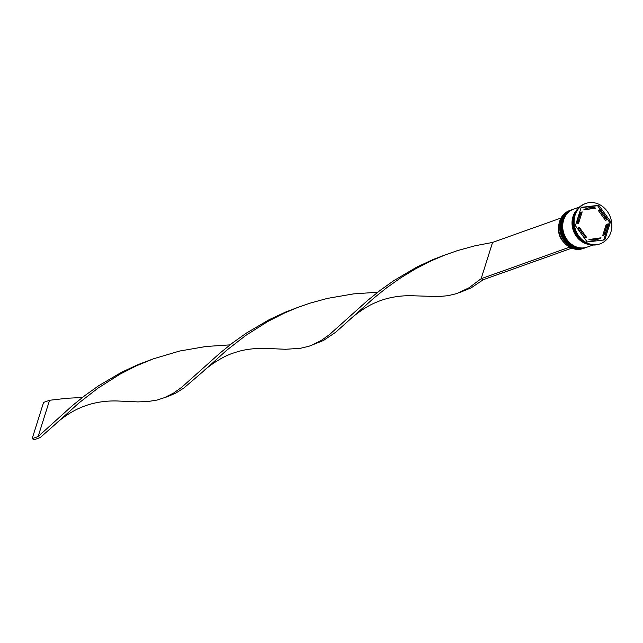 <?xml version="1.0" encoding="UTF-8"?>
<svg xmlns="http://www.w3.org/2000/svg" width="643" height="643" viewBox="0 0 643 643"><rect width="100%" height="100%" fill="white"/><g stroke="black" fill="none" stroke-linecap="round" stroke-linejoin="round"><path stroke-width="0.96" d="M570.703 210.165L569.626 210.55A20.158 17.425 70.4 0 0 559.587 221.433A20.158 17.425 70.4 0 0 564.241 242.716A20.158 17.425 70.4 0 0 583.161 248.536L584.238 248.15A20.158 17.425 -109.6 0 1 565.318 242.331A20.158 17.425 -109.6 0 1 560.664 221.047A20.158 17.425 -109.6 0 1 570.703 210.165A20.158 17.425 -109.6 0 1 571.064 210.044M586.384 247.378A20.158 17.425 -109.6 0 1 586.03 247.515A20.158 17.425 -109.6 0 1 567.11 241.696A20.158 17.425 -109.6 0 1 562.456 220.412A20.158 17.425 -109.6 0 1 572.495 209.53A20.158 17.425 -109.6 0 1 572.849 209.409M585.387 203.606A21.42 18.51 70.4 0 0 584.969 203.751A21.42 18.51 70.4 0 0 574.295 215.309A21.42 18.51 70.4 0 0 579.247 237.918A21.42 18.51 70.4 0 0 599.348 244.107A21.42 18.51 70.4 0 0 599.758 243.946M572.198 209.642A20.158 17.425 70.4 0 0 571.892 209.739A20.158 17.425 70.4 0 0 561.853 220.621A20.158 17.425 70.4 0 0 566.507 241.905A20.158 17.425 70.4 0 0 585.427 247.724A20.158 17.425 70.4 0 0 585.725 247.611M579.496 207.038L573.685 209.104A20.158 17.425 70.4 0 0 563.646 219.986A20.158 17.425 70.4 0 0 568.299 241.27A20.158 17.425 70.4 0 0 587.22 247.089L593.031 245.015M577.406 209.296A20.158 17.425 70.4 0 0 572.961 216.667A20.158 17.425 70.4 0 0 589.977 244.581M575.855 211.668A20.158 17.425 70.4 0 0 573.556 216.458A20.158 17.425 70.4 0 0 587.276 243.729M610.85 232.244A21.42 18.51 70.4 0 0 605.907 209.634A21.42 18.51 70.4 0 0 585.805 203.453A21.42 18.51 70.4 0 0 575.131 215.011A21.42 18.51 70.4 0 0 580.082 237.621A21.42 18.51 70.4 0 0 600.184 243.81A21.42 18.51 70.4 0 0 610.85 232.244M579.335 217.037A16.38 14.154 70.4 0 0 578.604 223.217L577.406 223.643A16.38 14.154 70.4 0 1 578.145 217.463A16.38 14.154 70.4 0 1 580.983 212.303L582.172 211.877A16.38 14.154 70.4 0 0 579.335 217.037M606.662 219.914A16.38 14.154 70.4 0 0 599.356 209.859L598.159 210.285L605.473 220.34L606.662 219.914L599.356 209.859M603.809 235.378A16.38 14.154 70.4 0 0 607.386 224.037L606.188 224.463L602.62 235.804L603.809 235.378L607.386 224.037M590.137 239.092A16.38 14.154 70.4 0 0 598.488 239.059A16.38 14.154 70.4 0 0 601.02 237.814L588.94 239.517A16.38 14.154 70.4 0 0 597.299 239.485L598.488 239.059M579.841 231.818A16.38 14.154 70.4 0 1 578.129 227.767L579.319 227.341A16.38 14.154 70.4 0 0 586.633 237.396L585.435 237.822A16.38 14.154 70.4 0 1 582.22 235.081M579.319 227.341L586.633 237.396M582.172 211.877L578.604 223.217M610.585 221.562L598.77 205.302L581.176 207.367L575.397 225.701L587.212 241.961L604.806 239.887L610.585 221.562L609.395 221.98L604.95 215.863M602.571 212.6L597.58 205.72L598.77 205.302M603.705 240.016L609.395 221.98M597.58 205.72L581.079 207.665M587.493 208.195L586.303 208.621A16.38 14.154 70.4 0 0 583.772 209.867L595.844 208.163A16.38 14.154 70.4 0 0 587.493 208.195A16.38 14.154 70.4 0 0 584.961 209.441L583.772 209.867M595.844 208.163L584.961 209.441M558.654 227.035A16.131 13.937 70.4 0 0 564.232 242.708M569.545 247.089L571.603 248.23L483.239 279.721L481.141 278.708L492.578 242.419L474.936 245.803L457.302 250.666L444.948 255.014L431.638 260.632L415.515 268.846L400.476 278.001L386.684 287.775L374.21 297.773L335.566 332.335L323.533 340.436L309.114 346.207L300.361 348.313L285.556 349.278L267.158 348.458C254.62 348.024 243.785 349.43 234.655 352.669C221.891 356.15 205.816 368.351 203.582 371.107L183.858 388.018L175.861 393.05L167.67 396.61L157.157 400.042L148.011 401.513L137.883 401.899L119.485 401.079C105.725 400.316 91.845 402.687 80.849 407.59C69.974 411.761 57.589 421.72 55.909 423.721L40.22 437.57L38.122 436.557L49.559 400.276L66.856 398.274L82.368 397.487M561.034 218.025L492.578 242.419M569.505 247.217L481.141 278.708L468.988 287.791L456.787 293.586L448.034 295.692L438.43 296.584L414.831 295.836C401.071 295.081 387.19 297.452 376.195 302.355C365.32 306.526 352.935 316.485 351.255 318.486M299.662 306.727L285.757 311.984L269.216 319.659L246.317 333.122L232.581 342.912L220.163 352.911L181.68 387.319L173.642 393.026L163.844 397.969M483.239 279.721L471.206 287.815L459.19 292.726M377.714 292.252L353.618 293.875L327.263 298.424L309.629 303.279L297.275 307.627L283.965 313.254L267.842 321.46L245.747 335.453L226.537 350.387L203.582 371.107M447.335 254.106L433.43 259.362L416.889 267.046L393.99 280.509L380.254 290.298L367.836 300.289L329.353 334.706L321.315 340.412L311.517 345.347M151.989 359.341L138.084 364.597L121.543 372.281L98.644 385.744L84.908 395.533L72.49 405.532L38.122 436.557L32.15 438.687L43.587 402.405L49.559 400.276M230.041 344.865L205.945 346.497L179.59 351.046L153.251 358.874L136.292 365.867L120.169 374.081L98.074 388.075L78.864 403.008L55.909 423.721M32.15 438.687L34.248 439.699L40.22 437.57M571.474 209.891A20.158 17.425 70.4 0 0 571.418 209.915A20.158 17.425 70.4 0 0 561.379 220.798A20.158 17.425 70.4 0 0 566.033 242.073A20.158 17.425 70.4 0 0 584.953 247.893A20.158 17.425 70.4 0 0 585.009 247.876M561.5 220.75A20.158 17.425 -109.6 0 1 571.539 209.867A20.158 17.425 -109.6 0 1 571.715 209.811L571.418 209.915C566.483 211.796 563.099 215.445 561.291 220.87C555.849 235.491 571.579 253.551 584.953 247.893L585.074 247.852A20.158 17.425 -109.6 0 1 566.153 242.033A20.158 17.425 -109.6 0 1 561.5 220.75M573.267 209.256A20.158 17.425 70.4 0 0 573.21 209.272A20.158 17.425 70.4 0 0 563.172 220.155A20.158 17.425 70.4 0 0 567.825 241.438A20.158 17.425 70.4 0 0 586.746 247.258A20.158 17.425 70.4 0 0 586.802 247.234M563.292 220.115A20.158 17.425 -109.6 0 1 573.331 209.232A20.158 17.425 -109.6 0 1 573.508 209.168L573.21 209.272C568.275 211.161 564.892 214.81 563.075 220.236C557.642 234.856 573.371 252.916 586.746 247.258L586.866 247.217A20.158 17.425 -109.6 0 1 567.946 241.39A20.158 17.425 -109.6 0 1 563.292 220.115M589.109 244.356A20.037 17.313 -109.6 0 1 573.066 216.715A20.037 17.313 -109.6 0 1 576.875 210.028M571.892 209.739L572.495 209.53M584.969 203.751L585.805 203.453M599.348 244.107L600.184 243.81M585.427 247.724L586.03 247.515M449.762 253.294L444.948 255.014"/></g></svg>
